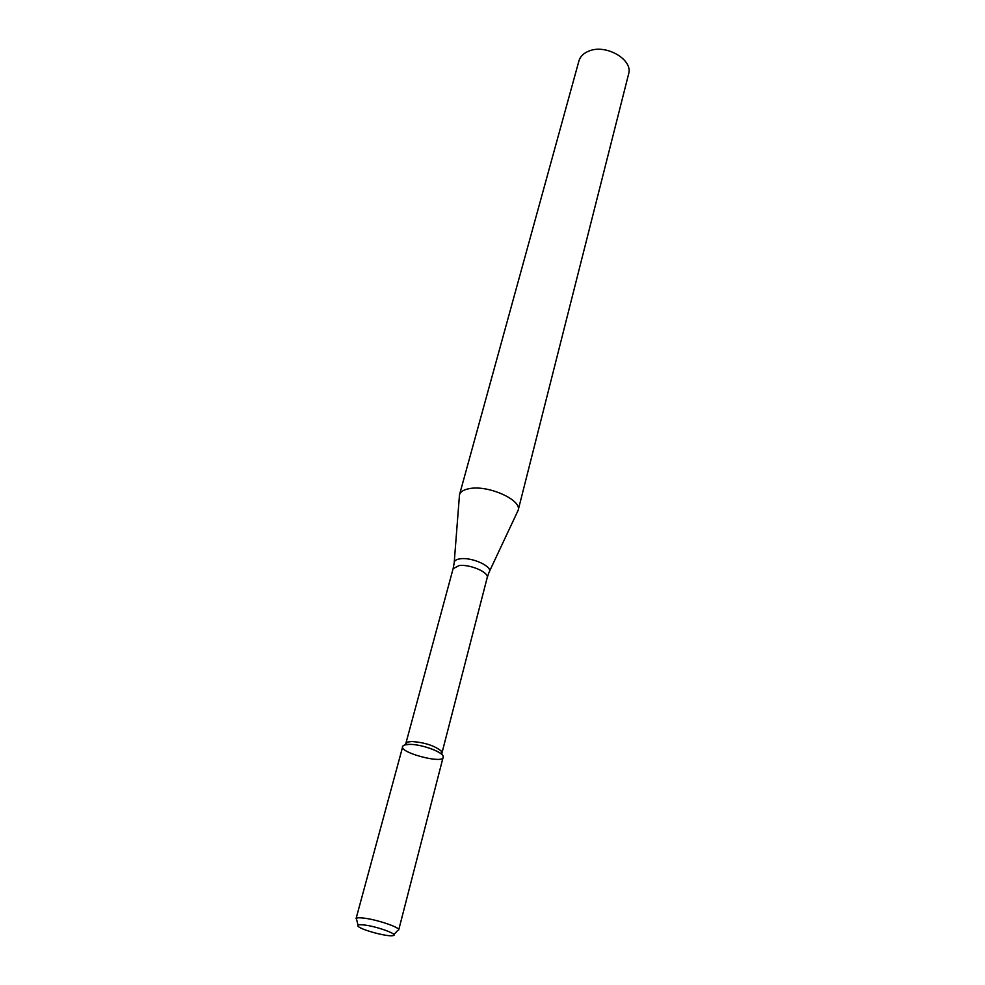 <?xml version="1.0" encoding="UTF-8"?>
<svg xmlns="http://www.w3.org/2000/svg" width="985" height="985" viewBox="0 0 985 985"><rect width="100%" height="100%" fill="white"/><g stroke="black" fill="none" stroke-linecap="round" stroke-linejoin="round"><path stroke-width="1.48" d="M409.391 744.377L404.7 744.968C389.691 750.779 452.386 767.34 442.216 754.879C438.423 750.188 419.536 744.131 409.391 744.377C405.401 744.438 403.185 745.153 402.73 746.544L356.041 918.697C356.361 917.835 358.565 917.601 362.652 917.995C375.445 919.067 400.378 927.39 398.703 929.975L443.139 757.219C445.195 752.922 421.875 744.007 409.391 744.377M441.797 753.39L441.12 750.915C434.188 745.546 424.412 742.419 411.816 741.52L407.605 742.05L405.795 743.872M489.459 571.399L518.159 510.279C522.136 500.195 488.757 484.989 469.882 488.535C463.935 489.52 460.463 491.601 459.49 494.778L454.245 562.09M518.159 510.279L628.602 74.035C633.404 59.777 606.083 43.734 588.981 51.048C583.6 53.165 580.251 56.453 578.934 60.91L459.49 494.778M363.317 924.89C358.392 924.435 356.718 924.964 358.294 926.479C361.988 930.135 387.881 936.981 392.904 935.627C399.959 934.728 376.085 926.023 363.317 924.89M441.957 753.02L487.181 577.702C489.311 572.457 469.943 564.036 459.096 565.562L453.112 568.702L405.845 743.478M487.181 577.702L489.065 572.223C493.682 567.04 472.529 557.017 460.451 558.778C456.19 559.332 454.097 560.736 454.183 563.014L453.112 568.702M407.605 742.05L404.7 744.968M441.12 750.915L442.216 754.879M393.865 934.593L397.472 930.702M357.974 925.112L356.755 919.953"/></g></svg>
